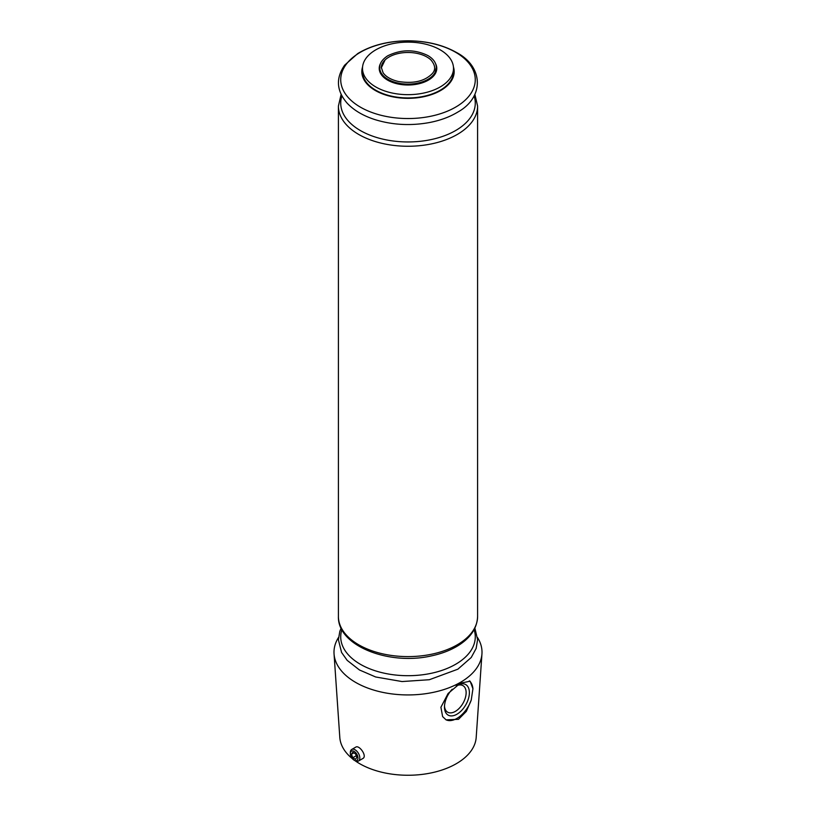 <?xml version="1.0" encoding="UTF-8"?>
<svg xmlns="http://www.w3.org/2000/svg" width="816" height="816" viewBox="0 0 816 816"><rect width="100%" height="100%" fill="white"/><g stroke="black" fill="none" stroke-linecap="round" stroke-linejoin="round"><path stroke-width="1.22" d="M453.502 68.391L453.502 71.675A45.502 26.275 180 0 1 440.181 90.25A45.502 26.275 180 0 1 390.589 95.941A45.502 26.275 180 0 1 362.498 71.675L362.498 68.391A45.502 26.275 180 0 1 408 42.126A45.502 26.275 180 0 1 453.502 68.391A45.502 26.275 180 0 1 440.181 86.965A45.502 26.275 180 0 1 390.589 92.667A45.502 26.275 180 0 1 362.498 68.391M362.569 66.912A46.175 26.653 0 0 0 408 98.328A46.175 26.653 0 0 0 453.431 66.912M381.235 67.932A26.765 15.453 180 0 1 385.07 59.956A26.765 15.453 180 0 1 426.931 57.008A26.765 15.453 180 0 1 430.93 59.956A26.765 15.453 180 0 1 431.297 60.323M477.493 637.49A74.011 42.728 180 0 1 481.95 653.902A74.011 42.728 180 0 1 460.336 682.411A74.011 42.728 180 0 1 381.041 691.999A74.011 42.728 180 0 1 334.05 653.902A74.011 42.728 180 0 1 338.507 637.49M460.295 683.206L470.149 681.207L472.933 688.765L471.24 700.057L466.324 711.399L458.49 719.314L446.087 719.855L442.609 716.581L440.915 707.248L448.096 693.498L460.295 683.206M481.95 653.902L476.197 737.409A68.258 39.403 180 0 1 456.266 763.715A68.258 39.403 180 0 1 354.919 760.624M352.481 758.778A68.258 39.403 180 0 1 339.803 737.409L334.05 653.902M351.737 749.455L355.776 747.13C359.254 744.671 367.506 756.259 362.845 758.503L358.428 761.053A6.691 3.866 -120 0 0 358.428 753.321A6.691 3.866 -120 0 0 351.737 749.455A6.691 3.866 -120 0 0 350.35 752.525L350.35 753.596A5.375 3.101 -120 0 0 354.154 760.186A5.375 3.101 -120 0 0 357.959 757.982A5.375 3.101 -120 0 0 354.154 751.403A5.375 3.101 -120 0 0 350.35 753.596M469.322 680.84A22.756 13.138 -60 0 1 472.933 688.765M471.24 700.057A22.756 13.138 -60 0 1 445.811 719.692M456.43 685.756A17.615 10.169 -60 0 1 456.929 685.46A17.615 10.169 -60 0 1 469.384 692.651A17.615 10.169 -60 0 1 456.929 714.224A17.615 10.169 -60 0 1 444.475 707.033A17.615 10.169 -60 0 1 452.248 689.214M456.226 685.909A15.32 8.843 -60 0 1 462.958 685.644A15.32 8.843 -60 0 1 465.314 697.915A15.32 8.843 -60 0 1 455.308 711.409A15.32 8.843 -60 0 1 447.647 712.174A15.32 8.843 -60 0 1 444.496 706.044M355.082 760.716L354.154 760.186L355.082 760.716A6.691 3.866 -120 0 0 358.428 761.053M356.888 757.37L355.521 753.851L352.787 752.27L351.421 754.208L352.787 757.738L355.521 759.308L356.888 757.37M353.787 752.852L351.421 754.208M356.255 755.738L352.787 757.738M435.622 63.74A28.764 16.606 180 0 1 408 85.007A28.764 16.606 180 0 1 380.378 63.74M435.05 72.542A28.274 16.32 180 0 1 408 84.109A28.274 16.32 180 0 1 380.95 72.542C377.992 66.32 380.246 60.741 387.702 55.814C401.227 49.246 414.62 49.164 427.859 55.549C433.327 58.772 436.162 62.74 436.336 67.453L435.05 72.542M474.106 95.911A67.279 38.842 180 0 1 408 141.953A67.279 38.842 180 0 1 341.894 95.911M474.881 94.381L477.595 106.08A69.595 40.178 180 0 1 408 146.258A69.595 40.178 180 0 1 338.405 106.08L338.405 616.427A69.595 40.178 180 0 0 408 656.605A69.595 40.178 180 0 0 477.595 616.427C477.166 627.973 470.761 637.663 458.347 645.487C450.656 650.26 441.599 653.749 431.185 655.942C388.895 665.652 337.345 645.813 338.405 616.427M455.573 52.244A67.279 38.842 180 0 1 425.411 117.218A67.279 38.842 180 0 1 343.016 69.656A67.279 38.842 180 0 1 455.573 52.244M474.106 629.656A67.279 38.842 180 0 1 408 675.699A67.279 38.842 180 0 1 341.894 629.656M430.93 59.956C435.387 65.209 435.826 69.768 432.245 73.634C424.636 81.314 413.314 83.915 398.279 81.457C390.966 79.713 385.897 76.796 383.071 72.716L381.398 67.616L385.07 59.956M341.119 94.381L338.405 106.08M456.379 52.428C442.782 44.819 426.666 40.943 408.051 40.8C388.375 40.953 371.606 45.206 357.734 53.56L344.648 65.168C335.621 78.173 336.457 90.851 347.167 103.193C354.032 110.486 363.538 116.025 375.666 119.83C392.945 125.011 410.836 125.919 429.349 122.563C440.283 120.462 449.789 116.953 457.868 112.037C484.49 97.247 483.623 66.596 456.379 52.428M477.595 106.08L477.595 616.427M341.119 628.126L339.813 631.339L338.405 639.764L341.578 652.463L347.167 660.348L359.438 669.967L375.666 676.984L402.043 681.554L429.349 679.718L457.868 669.191L471.22 657.512L476.136 648.465L477.595 639.673L474.881 628.126"/></g></svg>
